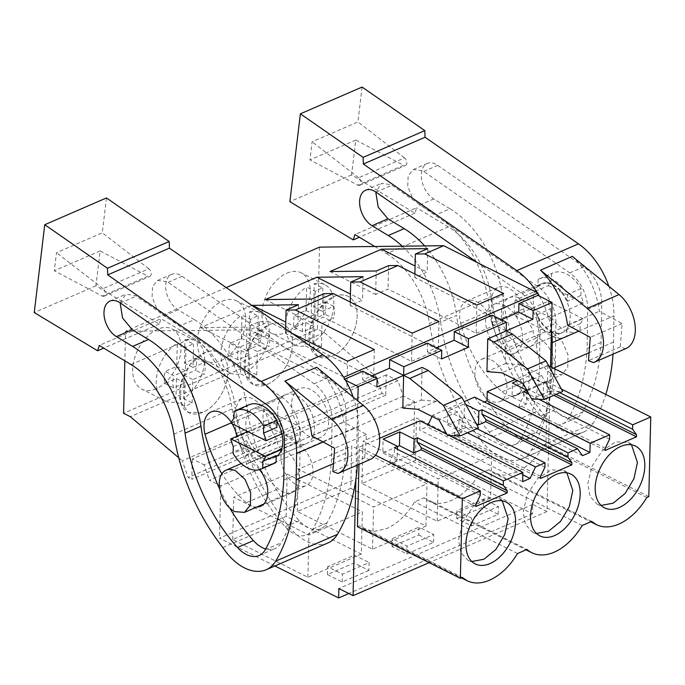 <?xml version="1.0" encoding="UTF-8"?>
<svg xmlns="http://www.w3.org/2000/svg" width="685" height="685" viewBox="0 0 685 685"><rect width="100%" height="100%" fill="white"/><g stroke="black" fill="none" stroke-linecap="round" stroke-linejoin="round"><path stroke-width="0.51" stroke-dasharray="3.42 2.57" d="M319.484 247.131L317.48 329.168L324.262 332.567L376.211 376.69L382.042 393.344L385.741 395.194L386.237 374.841L397.942 380.714L403.328 396.093L414.69 401.795L413.415 454.052L532.562 513.836L532.793 504.434L546.964 511.549L550.509 366.689M522.518 338.21A26.578 16.543 66.6 0 1 514.606 353.323A26.578 16.543 66.6 0 1 495.221 345.762A26.578 16.543 66.6 0 1 485.545 319.664A26.578 16.543 66.6 0 1 493.457 304.551A26.578 16.543 66.6 0 1 512.842 312.112A26.578 16.543 66.6 0 1 522.518 338.21M491.419 360.027A23.033 14.334 66.6 0 1 506.292 381.613A23.033 14.334 66.6 0 1 500.084 401.513A23.033 14.334 66.6 0 1 490.426 400.742A23.033 14.334 66.6 0 1 475.553 379.156A23.033 14.334 66.6 0 1 481.752 359.248A23.033 14.334 66.6 0 1 491.419 360.027M344.795 379.113L343.981 379.473L344.024 377.837M362.939 371.244L362.733 379.858L372.049 375.817M427.577 343.211L427.371 351.825L436.688 347.783M492.224 315.168L492.01 323.782L501.326 319.741M355.892 479.312L357.81 400.871M546.964 511.549L429.118 562.659M492.01 323.782L506.181 330.898L505.384 363.624L486.932 371.621M522.835 474.799L427.157 426.798L428.074 424.871M432.072 416.463L432.62 415.324L464.182 401.633M474.602 397.112L479.611 404.047L484.329 401.992M548.616 365.747L547.829 365.353L515.214 379.499M547.829 365.353L545.885 444.959L543.881 445.832C536.09 458.685 526.774 467.572 515.942 472.479L504.023 475.279L493.44 473.001L590.701 521.799M591.635 521.396L488.722 469.756L493.44 473.001M488.722 469.756L479.243 473.866A52.711 33.103 116.6 0 1 428.801 501.043L526.063 549.841M357.442 526.697L359.437 525.832L364.163 529.077L374.746 531.354L386.665 528.555C397.497 523.64 406.813 514.76 414.605 501.908L424.075 497.798A52.711 33.103 116.6 0 0 428.801 501.043M379.636 438.306L359.385 447.091L358.966 464.344M419.974 420.813L419.742 430.009L427.157 426.798M402.823 408.106L421.275 400.1L422.08 367.374M532.793 504.434L338.869 588.543M532.562 513.836L348.811 593.535M413.415 454.052L219.5 538.17L274.899 565.964M490.597 498.021L437.158 521.199L361.971 483.473L415.418 460.294L490.597 498.021L491.633 455.731L438.194 478.909L363.007 441.191L416.446 418.013L491.633 455.731M456.681 518.494L483.404 506.909L498.192 514.324L471.477 525.917L456.681 518.494L456.878 510.667L483.593 499.074L498.389 506.498L471.665 518.083L456.878 510.667M350.771 488.337L425.959 526.054L372.52 549.233L297.333 511.515L350.771 488.337L351.807 446.046L426.995 483.773L373.556 506.951L298.369 469.225L351.807 446.046M418.766 534.942L433.554 542.366L406.83 553.951L392.043 546.536L418.766 534.942L418.955 527.107L433.751 534.531L407.027 546.125L392.231 538.701L418.955 527.107M361.32 554.088L307.882 577.275L232.694 539.549L286.133 516.37L361.32 554.088L362.356 511.806L308.918 534.985L233.731 497.267L287.169 474.088L362.356 511.806M368.915 570.399L342.192 581.993L327.404 574.569L354.128 562.976L368.915 570.399L369.104 562.565L342.389 574.158L327.593 566.735L354.316 555.15L369.104 562.565M414.69 401.795L220.775 485.905L219.5 538.17M403.328 396.093L209.413 480.211L220.775 485.905M397.942 380.714L204.027 464.824L209.413 480.211M386.237 374.841L192.322 458.95L204.027 464.824M385.741 395.194L191.817 479.312L192.322 458.95M382.042 393.344L188.127 477.454L191.817 479.312M376.211 376.69L182.296 460.799L188.127 477.454M178.768 457.803L182.296 460.799M324.262 332.567L130.347 416.685M317.48 329.168L123.565 413.278M226.23 287.58L125.569 331.24L124.85 360.841M286.869 273.187A33.668 21.141 -63.4 0 1 301.246 272.844A33.668 21.141 -63.4 0 1 308.849 302.41A33.668 21.141 -63.4 0 1 285.422 332.696A33.668 21.141 -63.4 0 1 271.046 333.03A33.668 21.141 -63.4 0 1 263.442 303.472A33.668 21.141 -63.4 0 1 286.869 273.187M222.231 301.22A33.668 21.141 -63.4 0 1 236.608 300.886A33.668 21.141 -63.4 0 1 244.211 330.444A33.668 21.141 -63.4 0 1 220.775 360.73A33.668 21.141 -63.4 0 1 206.408 361.072A33.668 21.141 -63.4 0 1 198.804 331.506A33.668 21.141 -63.4 0 1 222.231 301.22M156.137 388.772A33.668 21.141 -63.4 0 1 141.769 389.106A33.668 21.141 -63.4 0 1 134.166 359.548A33.668 21.141 -63.4 0 1 157.593 329.254A33.668 21.141 -63.4 0 1 171.961 328.92A33.668 21.141 -63.4 0 1 179.573 358.486A33.668 21.141 -63.4 0 1 156.137 388.772M125.569 331.24L249.751 329.81L268.674 321.599L259.315 321.71L246.951 327.07L246.377 350.523L258.742 345.154L346.875 389.371L347.56 361.183M251.883 305.407L200.705 327.61L246.951 327.07M292.11 333.355L268.674 321.599M343.356 376.776L249.751 329.81M580.195 323.688L566.829 329.476A26.578 16.543 66.6 0 1 562.959 332.345A26.578 16.543 66.6 0 1 537.245 314.638L550.612 308.841A26.578 16.543 66.6 0 1 548.12 301.254L515.043 315.605A26.578 16.543 66.6 0 1 514.17 307.248A26.578 16.543 66.6 0 1 515.42 299.944L548.505 285.594A26.578 16.543 66.6 0 1 551.297 280.653L551.468 273.735L538.11 279.531A31.895 19.848 66.6 0 1 539.694 278.701A31.895 19.848 66.6 0 1 567.685 294.37L567.522 301.289L580.88 295.5A26.578 16.543 66.6 0 1 583.363 303.087L550.286 317.438A26.578 16.543 66.6 0 1 551.151 325.795L549.901 333.098L582.986 318.748A26.578 16.543 66.6 0 1 580.195 323.688L580.024 330.607L566.658 336.395A31.895 19.848 66.6 0 1 565.074 337.225A31.895 19.848 66.6 0 1 537.083 321.556L550.44 315.759A31.895 19.848 -113.4 0 0 578.44 331.429A31.895 19.848 -113.4 0 0 580.024 330.607M538.11 279.531L537.939 286.45A26.578 16.543 66.6 0 1 541.809 283.581A26.578 16.543 66.6 0 1 567.522 301.289M537.939 286.45L551.297 280.653M553.129 333.252L562.419 341.824L568.002 354.847L567.762 367.408L561.794 374.746L552.136 373.976A23.033 14.334 66.6 0 1 537.271 352.39A23.033 14.334 66.6 0 1 543.47 332.482A23.033 14.334 66.6 0 1 553.129 333.252M345.437 380.201L343.981 379.473M291.622 403.773A26.578 16.543 -113.4 0 0 301.306 429.88A26.578 16.543 -113.4 0 0 320.691 437.432A26.578 16.543 -113.4 0 0 328.603 422.328A26.578 16.543 -113.4 0 0 318.927 396.221A26.578 16.543 -113.4 0 0 299.542 388.669A26.578 16.543 -113.4 0 0 291.622 403.773M296.511 484.852A23.033 14.334 -113.4 0 0 306.169 485.631A23.033 14.334 -113.4 0 0 312.369 465.723A23.033 14.334 -113.4 0 0 297.504 444.137A23.033 14.334 -113.4 0 0 287.837 443.358A23.033 14.334 -113.4 0 0 281.638 463.265A23.033 14.334 -113.4 0 0 296.511 484.852M376.904 386.974L362.733 379.858M441.542 358.931L427.371 351.825M505.384 363.624L520.326 364.805L501.874 372.811M520.326 364.805L541.612 375.483L550.089 390.989L562.685 391.477M467.444 432.792L432.62 415.324M540.542 478.438L454.532 435.283L461.844 432.107L462.187 418.312L459.001 419.7L476.914 428.682M462.187 418.312L447.759 411.077L464.43 403.85L465.766 404.518M582.524 455.679L479.611 404.047M538.812 399.269L529.137 394.414M561.357 389.037L546.673 381.673L543.488 383.052L529.068 375.817L517.697 380.749M648.806 496.599L545.885 444.959M646.803 497.464L543.881 445.832M582.164 525.506L479.243 473.866M424.075 497.798L526.996 549.43M517.526 553.54L414.605 501.908M462.358 577.472L359.437 525.832M375.526 455.183L359.385 447.091M449.343 435.549L446.894 434.316M522.664 481.641L419.742 430.009M421.275 400.1L436.217 401.29L457.503 411.968L465.98 427.474L478.584 427.962M436.217 401.29L417.773 409.287M437.158 521.199L438.194 478.909M415.418 460.294L416.446 418.013M361.971 483.473L363.007 441.191M483.404 506.909L483.593 499.074M471.477 525.917L471.665 518.083M498.192 514.324L498.389 506.498M425.959 526.054L426.995 483.773M297.333 511.515L298.369 469.225M372.52 549.233L373.556 506.951M433.554 542.366L433.751 534.531M392.043 546.536L392.231 538.701M406.83 553.951L407.027 546.125M307.882 577.275L308.918 534.985M286.133 516.37L287.169 474.088M232.694 539.549L233.731 497.267M342.192 581.993L342.389 574.158M354.128 562.976L354.316 555.15M327.404 574.569L327.593 566.735M333.706 296.682A33.668 21.141 -63.4 0 1 348.083 296.348A33.668 21.141 -63.4 0 1 355.686 325.906A33.668 21.141 -63.4 0 1 332.259 356.191L317.891 356.525L309.688 345.308L310.279 326.968L319.441 308.43L333.706 296.682A33.668 21.141 -63.4 0 1 348.083 296.348A33.668 21.141 -63.4 0 1 355.686 325.906A33.668 21.141 -63.4 0 1 332.259 356.191A33.668 21.141 -63.4 0 1 317.883 356.534A33.668 21.141 -63.4 0 1 310.279 326.968A33.668 21.141 -63.4 0 1 333.706 296.682M269.068 324.716A33.668 21.141 -63.4 0 1 283.444 324.382A33.668 21.141 -63.4 0 1 291.048 353.948A33.668 21.141 -63.4 0 1 267.621 384.234L253.253 384.559L245.05 373.342L245.641 355.01L254.803 336.472L269.068 324.716A33.668 21.141 -63.4 0 1 283.444 324.382A33.668 21.141 -63.4 0 1 291.048 353.948A33.668 21.141 -63.4 0 1 267.621 384.234A33.668 21.141 -63.4 0 1 253.244 384.568A33.668 21.141 -63.4 0 1 245.641 355.01A33.668 21.141 -63.4 0 1 269.068 324.716M202.974 412.267L188.615 412.593L180.412 401.384L181.003 383.043L190.165 364.506L204.43 352.758A33.668 21.141 -63.4 0 1 218.806 352.424A33.668 21.141 -63.4 0 1 226.41 381.982A33.668 21.141 -63.4 0 1 202.974 412.267A33.668 21.141 -63.4 0 1 188.606 412.601A33.668 21.141 -63.4 0 1 181.003 383.043A33.668 21.141 -63.4 0 1 204.43 352.758A33.668 21.141 -63.4 0 1 218.806 352.424A33.668 21.141 -63.4 0 1 226.41 381.982A33.668 21.141 -63.4 0 1 202.974 412.267M412.199 333.141L411.514 361.329L323.38 317.121L311.016 322.481L311.589 299.037M323.954 293.677L323.38 317.121M265.352 299.568L311.016 322.481M438.982 321.53L438.289 349.718L411.514 361.329M438.289 349.718L350.163 305.501L362.528 300.141L350.446 294.07M363.101 276.689L362.528 300.141M350.249 302.059L350.163 305.501M476.837 305.108L476.152 333.295L388.027 289.079L375.654 294.447L376.228 271.003M388.592 265.634L388.027 289.079M329.99 271.534L375.654 294.447M503.621 293.488L502.936 321.676L476.152 333.295M502.936 321.676L414.802 277.468L427.175 272.099L415.084 266.037M427.74 248.655L427.175 272.099M414.887 274.026L414.802 277.468M259.315 321.71L258.742 345.154M200.705 327.61L246.377 350.523M374.344 349.564L373.65 377.752L346.875 389.371M373.65 377.752L285.525 333.535L297.889 328.175L285.808 322.113M298.463 304.731L297.889 328.175M285.636 328.86L285.525 333.535M515.42 299.944L550.286 317.438M515.043 315.605L549.901 333.098M548.12 301.254L582.986 318.748M550.612 308.841L550.44 315.759M537.245 314.638L537.083 321.556M566.829 329.476L566.658 336.395M548.505 285.594L583.363 303.087M580.88 295.5L581.051 288.582A31.895 19.848 -113.4 0 0 553.052 272.913A31.895 19.848 -113.4 0 0 551.468 273.735M581.051 288.582L567.685 294.37M281.929 433.828L299.105 426.378A26.578 16.543 66.6 0 1 299.97 434.744L298.72 442.039L281.544 449.497M276.209 455.534A26.578 16.543 66.6 0 1 272.339 458.402A26.578 16.543 66.6 0 1 246.626 440.695L246.454 447.613L233.097 453.41M233.268 446.492L246.626 440.695M247.73 431.55L263.862 424.554A26.578 16.543 66.6 0 1 262.997 416.189A26.578 16.543 66.6 0 1 264.247 408.894L299.105 426.378M231.162 423.244L264.247 408.894M233.953 418.304L247.319 412.507A26.578 16.543 66.6 0 1 251.19 409.639A26.578 16.543 66.6 0 1 276.894 427.346M541.612 375.483L523.16 383.489M550.089 390.989L531.637 398.995M544.9 467.247L458.89 424.092L459.001 419.7M454.532 435.283L454.583 433.16L458.89 424.092M461.844 432.107L447.425 424.871L447.759 411.077M476.289 423.767L464.096 417.644L447.425 424.871M464.096 417.644L464.43 403.85M609.547 439.205L523.537 396.058L523.64 391.657M605.18 450.396L519.17 407.25L526.482 404.073L526.748 393.224M519.17 407.25L519.221 405.118L523.537 396.058M526.482 404.073L512.063 396.838L512.397 383.043M546.673 381.673L546.562 386.066L550.517 391.546L550.466 393.669L543.154 396.846L528.734 389.611L526.936 390.39M526.816 390.441L512.063 396.838M528.734 389.611L529.068 375.817M543.154 396.846L543.488 383.052M559.825 392.719L546.562 386.066M480.262 495.281L394.252 452.134L394.363 447.733M475.904 506.472L389.893 463.317L397.206 460.149L397.471 449.291M389.893 463.317L389.945 461.193L394.252 452.134M397.206 460.149L382.787 452.913L383.12 439.119M397.54 446.509L382.787 452.913M457.503 411.968L439.051 419.965M465.98 427.474L447.528 435.472M263.862 424.554L298.72 442.039M274.454 463.283A31.895 19.848 66.6 0 1 246.454 447.613M234.124 411.385L247.482 405.589L247.319 412.507M247.482 405.589A31.895 19.848 66.6 0 1 249.075 404.758M475.955 504.348L389.945 461.193M556.1 394.337L550.517 391.546M553.797 395.339L550.466 393.669M605.232 448.273L519.221 405.118M540.593 476.306L454.583 433.16M631.51 444.796L628.111 442.382L615.601 441.876L602.201 450.756L591.908 466.357L587.807 484.021L590.093 496.531L597.132 504.134L601.096 505.427M502.233 500.863L498.826 498.457L486.324 497.944L472.924 506.823L462.632 522.432L458.53 540.097L460.817 552.607L467.846 560.21L471.819 561.495M566.872 472.83L563.472 470.424L550.963 469.91L537.562 478.789L527.27 494.39L523.169 512.055L525.455 524.564L532.493 532.168L536.458 533.461M608.828 286.219A62.018 38.6 66.6 0 1 613.94 315.871L613.537 342.098A203.77 126.819 66.6 0 1 613.024 354.145M537.28 292.666A62.018 38.6 66.6 0 1 537.939 293.728M539.352 296.083A62.018 38.6 66.6 0 1 551.391 330.281M572.335 256.37A62.018 38.6 66.6 0 1 599.341 311.29L622.083 323.534L620.293 346.867L625.337 348.793A31.895 19.848 66.6 0 0 625.825 348.596M567.531 325.084L599.341 311.29M551.845 367.365L551.827 368.873A203.77 126.819 66.6 0 1 531.329 450.259A47.839 29.772 66.6 0 1 521.893 458.83A47.839 29.772 66.6 0 1 520.155 459.481A52.206 32.486 66.6 0 1 478.49 436.722A159.477 99.248 66.6 0 1 429.504 323.337L491.213 296.571A159.477 99.248 66.6 0 0 540.2 409.955A52.206 32.486 66.6 0 0 581.873 432.714A47.839 29.772 66.6 0 0 583.603 432.064A47.839 29.772 66.6 0 0 593.039 423.493A203.77 126.819 66.6 0 0 605.797 394.432M362.091 87.055L357.921 121.939L312.112 141.804L309.954 159.896L357.784 185.173L403.593 165.299L355.763 140.031L351.593 174.915L414.956 213.146L416.643 207.786L354.933 234.553M374.729 246.497L386.64 253.681L448.35 226.915A70.88 44.114 66.6 0 1 491.213 296.571M448.35 226.915L416.643 207.786M357.784 185.173A4.427 2.757 66.6 0 0 359.711 185.352A4.427 2.757 66.6 0 0 360.978 181.953A4.427 2.757 66.6 0 0 358.666 177.775L404.475 157.901A4.427 2.757 66.6 0 1 406.779 162.088A4.427 2.757 66.6 0 1 405.511 165.479A4.427 2.757 66.6 0 1 403.593 165.299M404.475 157.901L357.921 121.939M449.968 208.762A86.224 53.661 66.6 0 1 502.396 295.492A142.343 88.588 66.6 0 0 554.85 409.844A30.209 18.795 66.6 0 0 576.41 417.893A30.209 18.795 66.6 0 0 582.618 412.045A203.77 126.819 66.6 0 0 601.113 342.389L601.713 303.309A31.407 19.548 66.6 0 0 583.757 266.833L437.732 165.368A20.036 12.467 66.6 0 0 436.773 164.743A20.036 12.467 66.6 0 0 427.269 163.467A20.036 12.467 66.6 0 0 421.729 180.035A20.036 12.467 66.6 0 0 433.716 198.958L449.968 208.762L435.977 214.833A86.224 53.661 66.6 0 1 488.405 301.563L502.396 295.492M386.64 253.681A70.88 44.114 66.6 0 1 429.504 323.337M477.651 262.749L522.047 293.6A31.407 19.548 66.6 0 1 539.994 330.076L539.403 369.155A203.77 126.819 66.6 0 1 520.908 438.811A30.209 18.795 66.6 0 1 514.692 444.659A30.209 18.795 66.6 0 1 493.14 436.619A142.343 88.588 66.6 0 1 440.686 322.258L456.595 315.365A142.343 88.588 66.6 0 0 509.041 429.718A30.209 18.795 66.6 0 0 530.601 437.758A30.209 18.795 66.6 0 0 536.809 431.918A203.77 126.819 66.6 0 0 555.304 362.254L555.903 323.174A31.407 19.548 66.6 0 0 537.948 286.698L390.964 184.616L381.468 183.34L375.757 191.954M402.241 246.18A86.224 53.661 66.6 0 1 440.686 322.258M622.083 323.534L590.264 337.328M351.593 174.915L289.883 201.681M355.763 140.031L309.954 159.896M478.49 436.722L540.2 409.955M414.956 213.146L359.394 237.241M358.666 177.775L312.112 141.804M435.977 214.833L419.725 205.029L412.105 197.22L407.738 186.106L408.183 175.634L413.278 169.546L422.773 170.813L569.757 272.904A31.407 19.548 66.6 0 1 587.713 309.38L587.113 348.459A203.77 126.819 66.6 0 1 568.619 418.115A30.209 18.795 66.6 0 1 562.411 423.964A30.209 18.795 66.6 0 1 540.85 415.915A142.343 88.588 66.6 0 1 488.405 301.563M587.113 348.459L601.113 342.389M539.403 369.155L555.304 362.254M424.666 245.924A86.224 53.661 66.6 0 1 456.595 315.365M593.527 362.596L625.337 348.793M620.293 346.867L588.483 360.661M539.934 381.579A23.924 14.89 66.6 0 1 533.898 378A90.925 56.59 66.6 0 1 492.481 309.543A23.924 14.89 66.6 0 1 498.543 287.246A23.924 14.89 66.6 0 1 523.631 308.832A43.078 26.809 66.6 0 0 533.495 330.401A4.427 2.757 66.6 0 0 533.898 334.982A4.427 2.757 66.6 0 0 537.22 337.688A23.924 14.89 66.6 0 1 554.242 359.625A23.924 14.89 66.6 0 1 548.094 381.579A23.924 14.89 66.6 0 1 539.934 381.579M533.255 298.968A26.578 16.543 66.6 0 1 541.167 283.855A26.578 16.543 66.6 0 1 560.561 291.416A26.578 16.543 66.6 0 1 570.237 317.515A26.578 16.543 66.6 0 1 562.325 332.627A26.578 16.543 66.6 0 1 542.931 325.067A26.578 16.543 66.6 0 1 533.255 298.968M501.446 312.762A26.578 16.543 66.6 0 1 509.357 297.658A26.578 16.543 66.6 0 1 528.751 305.21A26.578 16.543 66.6 0 1 538.427 331.317A26.578 16.543 66.6 0 1 530.515 346.422A26.578 16.543 66.6 0 1 511.121 338.869A26.578 16.543 66.6 0 1 501.446 312.762M491.821 322.626A23.924 14.89 66.6 0 0 466.733 301.04A23.924 14.89 66.6 0 0 460.671 323.346A90.925 56.59 66.6 0 0 502.088 391.794A23.924 14.89 66.6 0 0 508.124 395.373A23.924 14.89 66.6 0 0 516.284 395.373A23.924 14.89 66.6 0 0 522.432 373.428A23.924 14.89 66.6 0 0 505.41 351.482A4.427 2.757 66.6 0 1 502.088 348.776A4.427 2.757 66.6 0 1 501.685 344.204A43.078 26.809 66.6 0 1 491.821 322.626L523.631 308.832M505.41 351.482L537.22 337.688M501.685 344.204L533.495 330.401M353.195 397.094A62.018 38.6 66.6 0 1 358.306 426.746L357.904 452.982A203.77 126.819 66.6 0 1 357.399 465.029M316.71 367.246A62.018 38.6 66.6 0 1 343.707 422.166L366.449 434.41L364.668 457.743L369.703 459.678A31.895 19.848 66.6 0 0 370.191 459.481M311.898 435.968L343.707 422.166M106.458 197.939L102.296 232.814L56.487 252.688L54.32 270.781L102.151 296.048L147.96 276.183L100.13 250.907L95.96 285.791L159.322 324.022L161.018 318.671L99.308 345.437M327.969 542.948A47.839 29.772 66.6 0 1 326.24 543.599A52.206 32.486 66.6 0 1 284.575 520.831A159.477 99.248 66.6 0 1 235.58 407.455A70.88 44.114 66.6 0 0 192.725 337.791L161.018 318.671M102.151 296.048A4.427 2.757 66.6 0 0 104.077 296.228A4.427 2.757 66.6 0 0 105.344 292.837A4.427 2.757 66.6 0 0 103.041 288.65L148.842 268.777A4.427 2.757 66.6 0 1 151.154 272.964A4.427 2.757 66.6 0 1 149.887 276.363A4.427 2.757 66.6 0 1 147.96 276.183M148.842 268.777L102.296 232.814M194.343 319.638A86.224 53.661 66.6 0 1 246.771 406.376A142.343 88.588 66.6 0 0 299.225 520.728A30.209 18.795 66.6 0 0 320.777 528.769A30.209 18.795 66.6 0 0 326.985 522.929A203.77 126.819 66.6 0 0 345.48 453.264L346.079 414.185A31.407 19.548 66.6 0 0 328.124 377.709L182.107 276.252A20.036 12.467 66.6 0 0 181.14 275.627A20.036 12.467 66.6 0 0 171.644 274.351A20.036 12.467 66.6 0 0 166.104 290.911A20.036 12.467 66.6 0 0 178.091 309.834L194.343 319.638L180.343 325.709A86.224 53.661 66.6 0 1 232.772 412.447L246.771 406.376M366.449 434.41L334.64 448.213M95.96 285.791L34.25 312.557M100.13 250.907L54.32 270.781M222.856 547.598L284.575 520.831M159.322 324.022L103.76 348.126M103.041 288.65L56.487 252.688M180.343 325.709L164.092 315.905L156.471 308.096L152.104 296.982L152.549 286.518L157.644 280.422L167.14 281.698L314.132 383.78A31.407 19.548 66.6 0 1 332.088 420.256L331.489 459.335A203.77 126.819 66.6 0 1 312.994 529A30.209 18.795 66.6 0 1 306.777 534.839A30.209 18.795 66.6 0 1 285.225 526.799A142.343 88.588 66.6 0 1 232.772 412.447M331.489 459.335L345.48 453.264M120.123 302.83L125.835 294.225L135.33 295.492L282.323 397.574A31.407 19.548 66.6 0 1 300.27 434.05L299.67 473.129A203.77 126.819 66.6 0 1 281.184 542.794A30.209 18.795 66.6 0 1 274.968 548.634A30.209 18.795 66.6 0 1 265.677 548.968M283.77 480.031L299.67 473.129M229.715 508.005A142.343 88.588 66.6 0 1 219.731 489.047M337.893 473.472L369.703 459.678M364.668 457.743L332.859 471.545M284.309 492.455A23.924 14.89 66.6 0 1 278.264 488.876A90.925 56.59 66.6 0 1 236.856 420.427A23.924 14.89 66.6 0 1 242.91 398.122A23.924 14.89 66.6 0 1 268.006 419.708A43.078 26.809 66.6 0 0 277.862 441.286A4.427 2.757 66.6 0 0 278.273 445.858A4.427 2.757 66.6 0 0 281.586 448.564A23.924 14.89 66.6 0 1 298.609 470.509A23.924 14.89 66.6 0 1 292.469 492.455A23.924 14.89 66.6 0 1 284.309 492.455M277.63 409.844A26.578 16.543 66.6 0 1 285.542 394.74A26.578 16.543 66.6 0 1 304.928 402.292A26.578 16.543 66.6 0 1 314.603 428.399A26.578 16.543 66.6 0 1 306.692 443.503A26.578 16.543 66.6 0 1 287.306 435.951A26.578 16.543 66.6 0 1 277.63 409.844M246.454 430.916A26.578 16.543 66.6 0 1 245.821 423.638A26.578 16.543 66.6 0 1 253.733 408.534A26.578 16.543 66.6 0 1 277.04 421.558M276.183 456.621A26.578 16.543 66.6 0 1 274.882 457.297A26.578 16.543 66.6 0 1 246.686 432.004M259.478 469.645A23.924 14.89 66.6 0 0 249.777 462.358A4.427 2.757 66.6 0 1 246.463 459.661A4.427 2.757 66.6 0 1 246.052 455.08A43.078 26.809 66.6 0 1 236.959 436.225M256.807 507.037A23.924 14.89 66.6 0 1 252.491 506.258A23.924 14.89 66.6 0 1 246.454 502.679A90.925 56.59 66.6 0 1 221.906 473.737M231.41 422.568A23.924 14.89 66.6 0 1 232.129 423.724M249.777 462.358L281.586 448.564M246.052 455.08L277.862 441.286M314.227 283.71A33.668 21.141 -63.4 0 1 324.784 284.66A33.668 21.141 -63.4 0 1 332.978 311.726A33.668 21.141 -63.4 0 1 312.788 342.474L313.353 319.184L324.878 314.184A22.451 14.094 -63.4 0 0 325.178 302.008L313.653 307.008L314.227 283.71L322.849 288.042A33.668 21.141 -63.4 0 0 319.039 289.327A33.668 21.141 -63.4 0 0 315.22 291.356L306.589 287.024L306.015 310.322L294.49 315.314A22.451 14.094 -63.4 0 0 294.199 327.49L305.724 322.498L305.15 345.788A33.668 21.141 -63.4 0 1 294.593 344.846A33.668 21.141 -63.4 0 1 286.399 317.78A33.668 21.141 -63.4 0 1 306.589 287.024M312.788 342.474L321.411 346.807L317.592 348.836A33.668 21.141 -63.4 0 1 313.781 350.121L305.15 345.788M313.653 307.008L322.284 311.332L322.849 288.042M322.284 311.332L333.809 306.341A22.451 14.094 -63.4 0 1 333.509 318.516L324.878 314.184M321.411 346.807L321.984 323.508L333.509 318.516M294.199 327.49L302.821 331.823L314.346 326.822L313.781 350.121M302.821 331.823A22.451 14.094 -63.4 0 1 303.121 319.647L294.49 315.314M315.22 291.356L314.646 314.646L303.121 319.647M313.353 319.184L321.984 323.508M305.724 322.498L314.346 326.822M306.015 310.322L314.646 314.646M333.809 306.341L325.178 302.008M249.58 311.752A33.668 21.141 -63.4 0 1 260.146 312.694A33.668 21.141 -63.4 0 1 268.34 339.76A33.668 21.141 -63.4 0 1 248.15 370.517L248.715 347.218L260.24 342.217A22.451 14.094 -63.4 0 0 260.54 330.042L249.015 335.042L249.58 311.752L258.211 316.076A33.668 21.141 -63.4 0 0 254.4 317.36A33.668 21.141 -63.4 0 0 250.582 319.39L241.951 315.057L241.377 338.356L229.852 343.356A22.451 14.094 -63.4 0 0 229.561 355.532L241.086 350.532L240.512 373.83A33.668 21.141 -63.4 0 1 229.954 372.88A33.668 21.141 -63.4 0 1 221.76 345.814A33.668 21.141 -63.4 0 1 241.951 315.057M248.15 370.517L256.772 374.841L252.953 376.87A33.668 21.141 -63.4 0 1 249.143 378.154L240.512 373.83M249.015 335.042L257.646 339.375L258.211 316.076M257.646 339.375L269.171 334.374A22.451 14.094 -63.4 0 1 268.871 346.55L260.24 342.217M256.772 374.841L257.346 351.551L268.871 346.55M229.561 355.532L238.183 359.856L249.708 354.864L249.143 378.154M238.183 359.856A22.451 14.094 -63.4 0 1 238.483 347.68L229.852 343.356M250.582 319.39L250.008 342.688L238.483 347.68M248.715 347.218L257.346 351.551M241.086 350.532L249.708 354.864M241.377 338.356L250.008 342.688M269.171 334.374L260.54 330.042M184.941 339.786A33.668 21.141 -63.4 0 1 195.508 340.736A33.668 21.141 -63.4 0 1 203.702 367.802A33.668 21.141 -63.4 0 1 183.511 398.55L184.077 375.26L195.602 370.26A22.451 14.094 -63.4 0 0 195.901 358.084L184.376 363.084L184.941 339.786L193.572 344.118A33.668 21.141 -63.4 0 0 189.762 345.394A33.668 21.141 -63.4 0 0 185.935 347.423L177.312 343.099L176.739 366.389L165.213 371.39A22.451 14.094 -63.4 0 0 164.922 383.566L176.447 378.565L175.874 401.864A33.668 21.141 -63.4 0 1 165.316 400.913A33.668 21.141 -63.4 0 1 157.113 373.856A33.668 21.141 -63.4 0 1 177.312 343.099M183.511 398.55L192.134 402.883L188.306 404.912A33.668 21.141 -63.4 0 1 184.505 406.196L175.874 401.864M184.376 363.084L193.007 367.408L193.572 344.118M193.007 367.408L204.532 362.408A22.451 14.094 -63.4 0 1 204.233 374.584L195.602 370.26M192.134 402.883L192.708 379.584L204.233 374.584M164.922 383.566L173.545 387.898L185.07 382.898L184.505 406.196M173.545 387.898A22.451 14.094 -63.4 0 1 173.844 375.722L165.213 371.39M185.935 347.423L185.37 370.722L173.844 375.722M184.077 375.26L192.708 379.584M176.447 378.565L185.07 382.898M176.739 366.389L185.37 370.722M204.532 362.408L195.901 358.084M578.756 331.129L613.94 315.871M613.537 342.098L589.091 352.707M553.446 368.17L551.827 368.873M531.329 450.259L593.039 423.493M520.155 459.481L581.873 432.714M540.85 415.915L554.85 409.844M568.619 418.115L582.618 412.045M587.713 309.38L601.713 303.309M569.757 272.904L583.757 266.833M423.732 171.438L437.732 165.368M419.725 205.029L433.716 198.958M376.022 192.134L391.923 185.241M522.047 293.6L537.948 286.698M539.994 330.076L555.903 323.174M520.908 438.811L536.809 431.918M493.14 436.619L509.041 429.718M502.088 391.794L533.898 378M460.671 323.346L492.481 309.543M323.123 442.013L358.306 426.746M357.904 452.982L333.467 463.582M264.53 570.365L326.24 543.599M173.87 434.221L235.58 407.455M131.006 364.557L192.725 337.791M285.225 526.799L299.225 520.728M312.994 529L326.985 522.929M332.088 420.256L346.079 414.185M314.132 383.78L328.124 377.709M168.108 282.323L182.107 276.252M164.092 315.905L178.091 309.834M120.389 303.018L136.298 296.117M266.414 404.475L282.323 397.574M284.369 440.952L300.27 434.05M265.275 549.695L281.184 542.794M246.454 502.679L278.264 488.876M236.197 433.511L268.006 419.708M231.316 422.825L236.856 420.427M514.606 353.323L562.959 332.345M493.457 304.551L541.809 283.581M500.084 401.513L561.803 374.746M481.752 359.248L543.47 332.482M364.163 529.077L461.425 577.875M324.784 284.66L301.246 272.844M294.593 344.846L271.046 333.03M260.146 312.694L236.608 300.886M229.954 372.88L206.408 361.072M165.316 400.913L141.769 389.106M195.508 340.736L171.961 328.92M272.339 458.402L320.691 437.432M251.19 409.639L299.542 388.669M263.862 503.98L306.169 485.631M241.291 463.548L287.837 443.358M565.074 337.225L578.44 331.429M539.694 278.701L553.052 272.913M597.123 504.143L604.521 507.85M628.111 442.373L635.509 446.089M467.846 560.219L475.244 563.926M498.834 498.449L506.232 502.156M563.472 470.415L570.87 474.123M532.485 532.176L539.883 535.893M521.893 458.83L583.603 432.064M359.711 185.352L405.511 165.479M562.411 423.964L576.41 417.893M413.278 169.537L427.269 163.467M365.559 190.233L381.468 183.34M514.692 444.659L530.601 437.758M516.284 395.373L548.094 381.579M466.733 301.04L498.543 287.246M509.357 297.658L541.167 283.855M530.515 346.422L562.325 332.627M104.077 296.228L149.887 276.363M306.777 534.839L320.777 528.769M157.644 280.422L171.644 274.351M109.925 301.117L125.835 294.216M259.067 555.535L274.968 548.634M260.651 506.249L292.469 492.455M211.1 411.916L242.91 398.122M253.733 408.534L285.542 394.74M274.882 457.297L306.692 443.503"/><path stroke-width="1.03" d="M550.509 366.689L552.076 302.47L537.896 295.355L537.956 293.009L443.666 245.701L424.734 253.912L415.375 254.024L414.887 274.026M226.23 287.58L319.484 247.131L443.666 245.701M344.024 377.837L343.356 376.776M552.076 302.47L533.118 310.69L532.904 319.304L506.181 330.898L506.395 322.284L468.48 338.733L468.266 347.346L441.542 358.931L441.756 350.318L403.833 366.766L403.628 375.38L376.904 386.974L377.118 378.36L362.939 371.244L344.795 379.113M372.049 375.817L389.448 368.265L389.662 359.659L427.577 343.211L441.756 350.318M436.688 347.783L454.095 340.231L454.301 331.617L492.224 315.168L506.395 322.284M501.326 319.741L518.733 312.197L518.939 303.583L537.896 295.355M537.956 293.009L344.041 377.118M533.118 310.69L518.939 303.583M377.118 378.36L358.161 386.58L345.437 380.201M429.118 562.659L353.049 595.659L355.892 479.312M357.81 400.871L358.161 386.58M512.346 333.989L545.988 360.926L562.685 391.477L544.241 399.483L531.637 398.995L523.16 383.489L501.874 372.811L486.932 371.621L487.737 338.895L506.181 330.898L512.346 333.989L493.894 341.995L487.737 338.895M428.074 424.871L432.072 416.463M464.182 401.633L474.602 397.112L577.515 448.752L582.524 455.679L589.939 452.468L487.018 400.828L484.329 401.992M515.214 379.499L487.24 391.632L487.018 400.828M358.966 464.344L357.442 526.697L460.354 578.337L462.358 577.472L467.084 580.709C473.695 583.903 481.195 583.731 489.587 580.186C500.418 575.246 509.734 566.367 517.526 553.54L526.996 549.43A52.711 33.103 116.6 0 0 531.723 552.675A52.711 33.103 116.6 0 0 582.164 525.506L591.635 521.396L596.361 524.641C602.971 527.827 610.472 527.655 618.863 524.111C629.695 519.179 639.011 510.291 646.803 497.464L648.806 496.599L650.75 416.985L548.616 365.747M446.894 434.316L419.974 420.813L379.636 438.306M460.132 435.96L443.426 405.409L409.793 378.471L428.236 370.474L461.878 397.403L478.584 427.962L460.132 435.96L447.528 435.472L439.051 419.965L417.773 409.287L402.823 408.106L403.628 375.38L389.448 368.265M428.236 370.474L422.08 367.374L403.628 375.38L409.793 378.471M348.811 593.535L338.647 597.945L338.869 588.543L353.049 595.659M274.899 565.964L338.647 597.945M124.85 360.841L123.565 413.278L130.347 416.685L178.768 457.803M424.734 253.912L503.621 293.488L476.837 305.108L397.959 265.532L360.096 281.946L438.982 321.53L412.199 333.141L333.321 293.565L295.458 309.988L286.099 310.091L285.636 328.86M333.321 293.565L323.954 293.677L311.589 299.037L265.352 299.568L316.864 277.228L363.101 276.689L350.737 282.057L350.249 302.059M360.096 281.946L350.737 282.057M397.959 265.532L388.592 265.634L376.228 271.003L329.99 271.534L381.502 249.186L427.74 248.655L415.375 254.024M251.883 305.407L298.463 304.731L286.099 310.091M292.11 333.355L347.56 361.183L374.344 349.564L295.458 309.988M403.833 366.766L389.662 359.659M468.266 347.346L454.095 340.231M468.48 338.733L454.301 331.617M532.904 319.304L518.733 312.197M544.241 399.483L527.536 368.932L493.894 341.995M467.444 432.792L535.533 466.956L530.079 478.43L522.835 474.799M482.034 409.707L481.923 414.1L485.879 419.58L485.828 421.703L478.515 424.88L478.849 411.086L482.034 409.707L568.045 452.862L577.515 448.752M535.533 466.956L545.012 462.846L476.914 428.682M478.849 411.086L465.766 404.518M487.24 391.632L590.162 443.263L589.939 452.468M590.162 443.263L609.65 434.812L538.812 399.269M529.137 394.414L523.64 391.657L526.825 390.279L512.397 383.043L517.697 380.749M650.75 416.985L632.683 424.82L561.357 389.037M449.343 435.549L522.895 472.444L503.406 480.896L503.295 485.297L507.251 490.768L507.2 492.892L475.904 506.472L475.955 504.348L480.262 495.281L480.373 490.888L462.306 498.723L460.354 578.337M462.306 498.723L375.526 455.183M480.373 490.888L394.363 447.733L397.54 446.355L383.12 439.119L399.792 431.892L414.211 439.128L417.396 437.741L417.285 442.142L421.241 447.613L421.189 449.745L413.877 452.913L399.458 445.678L397.54 446.509M503.406 480.896L417.396 437.741M522.895 472.444L522.664 481.641L530.079 478.43M316.864 277.228L350.446 294.07M381.502 249.186L415.084 266.037M252.226 305.262L285.808 322.113M265.643 456.39A26.578 16.543 66.6 0 1 262.852 461.33L262.68 468.249A31.895 19.848 -113.4 0 1 261.096 469.079A31.895 19.848 -113.4 0 1 233.097 453.41L233.268 446.492A26.578 16.543 66.6 0 1 230.776 438.905L265.643 456.39L281.544 449.497M262.852 461.33L276.209 455.534L276.038 462.452L262.68 468.249M230.776 438.905L247.73 431.55M266.02 440.729L231.162 423.244A26.578 16.543 66.6 0 1 233.953 418.304L234.124 411.385A31.895 19.848 -113.4 0 1 235.708 410.555L249.075 404.758A31.895 19.848 66.6 0 1 277.065 420.427L276.894 427.346L263.537 433.143A26.578 16.543 66.6 0 1 266.02 440.729L281.929 433.828M235.786 470.903L245.076 479.466L250.659 492.489L250.419 505.05L244.451 512.389L234.792 511.618A23.033 14.334 66.6 0 1 219.928 490.032A23.033 14.334 66.6 0 1 226.127 470.133A23.033 14.334 66.6 0 1 235.786 470.903M545.988 360.926L527.536 368.932M632.683 424.82L632.572 429.221L636.528 434.692L636.476 436.825L605.18 450.396L605.232 448.273L609.547 439.205L609.65 434.812M568.045 452.862L567.933 457.255L571.889 462.735L571.838 464.858L540.542 478.438L540.593 476.306L544.9 467.247L545.012 462.846M595.205 487.729A34.55 21.697 116.6 0 0 604.521 507.85A34.55 21.697 116.6 0 0 630.44 499.476A34.55 21.697 116.6 0 0 644.825 466.202A34.55 21.697 116.6 0 0 635.509 446.089A34.55 21.697 116.6 0 0 609.59 454.463A34.55 21.697 116.6 0 0 595.205 487.729M465.92 543.804A34.55 21.697 116.6 0 0 475.244 563.926A34.55 21.697 116.6 0 0 501.155 555.552A34.55 21.697 116.6 0 0 515.548 522.278A34.55 21.697 116.6 0 0 506.232 502.156A34.55 21.697 116.6 0 0 480.313 510.53A34.55 21.697 116.6 0 0 465.92 543.804M580.186 494.245A34.55 21.697 116.6 0 0 570.87 474.123A34.55 21.697 116.6 0 0 544.952 482.497A34.55 21.697 116.6 0 0 530.558 515.771A34.55 21.697 116.6 0 0 539.883 535.893A34.55 21.697 116.6 0 0 565.801 527.51A34.55 21.697 116.6 0 0 580.186 494.245M478.515 424.88L476.289 423.767M567.933 457.255L481.923 414.1M526.748 393.224L526.825 390.279M632.572 429.221L559.825 392.719M397.471 449.291L397.54 446.355M399.458 445.678L399.792 431.892M413.877 452.913L414.211 439.128M503.295 485.297L417.285 442.142M461.878 397.403L443.426 405.409M276.038 462.452A31.895 19.848 66.6 0 1 274.454 463.283L261.096 469.079M263.537 433.143L263.708 426.224A31.895 19.848 -113.4 0 0 235.708 410.555M277.065 420.427L263.708 426.224M507.251 490.768L421.241 447.613M507.2 492.892L421.189 449.745M636.528 434.692L556.1 394.337M636.476 436.825L553.797 395.339M571.889 462.735L485.879 419.58M571.838 464.858L485.828 421.703M601.096 505.427L613.195 503.184L625.14 493.44L633.959 478.644L637.427 462.495L631.51 444.796M471.819 561.495L483.918 559.26L495.863 549.507L504.682 534.711L508.15 518.571L502.233 500.863M536.458 533.461L548.557 531.217L560.501 521.473L569.321 506.677L572.788 490.537L566.872 472.83M425.077 137.248L363.358 164.015L363.101 157.387L300.381 113.821L362.091 87.055L424.811 130.621L425.077 137.248L578.491 243.843A62.018 38.6 66.6 0 1 608.828 286.219M363.358 164.015L516.773 270.609A62.018 38.6 66.6 0 1 537.28 292.666M537.939 293.728A62.018 38.6 66.6 0 1 539.352 296.083M551.391 330.281A62.018 38.6 66.6 0 1 552.23 342.637L551.845 367.365M540.525 270.173L572.335 256.37L619.06 294.593A31.895 19.848 66.6 0 1 635.012 324.639A31.895 19.848 66.6 0 1 625.825 348.596L594.015 362.399A31.895 19.848 66.6 0 1 593.527 362.596L588.483 360.661L590.264 337.328L567.531 325.084A62.018 38.6 66.6 0 0 540.525 270.173L587.25 308.387A31.895 19.848 66.6 0 1 603.202 338.441A31.895 19.848 66.6 0 1 594.015 362.399M613.024 354.145A203.77 126.819 66.6 0 1 605.797 394.432M300.381 113.821L289.883 201.681L353.237 239.913L354.933 234.553L374.729 246.497M402.241 246.18A86.224 53.661 66.6 0 0 388.258 235.529L372.006 225.725A20.036 12.467 66.6 0 1 360.019 206.802A20.036 12.467 66.6 0 1 365.559 190.233A20.036 12.467 66.6 0 1 375.055 191.509A20.036 12.467 66.6 0 1 376.022 192.134L477.651 262.749M424.811 130.621L363.101 157.387M359.394 237.241L353.237 239.913M388.258 235.529L404.167 228.627L387.916 218.823L378.206 207.144L375.757 191.954M404.167 228.627A86.224 53.661 66.6 0 1 424.666 245.924M169.443 248.124L107.733 274.899L107.468 268.272L44.748 224.706L106.458 197.939L169.186 241.505L169.443 248.124L322.858 354.727A62.018 38.6 66.6 0 1 353.195 397.094M107.733 274.899L261.148 381.494A62.018 38.6 66.6 0 1 296.596 453.513L296.194 479.748A203.77 126.819 66.6 0 1 275.695 561.143A47.839 29.772 66.6 0 1 266.259 569.714A47.839 29.772 66.6 0 1 264.53 570.365A52.206 32.486 66.6 0 1 222.856 547.598A159.477 99.248 66.6 0 1 173.87 434.221A70.88 44.114 66.6 0 0 131.006 364.557L99.308 345.437L97.612 350.788L34.25 312.557L44.748 224.706M284.892 381.048L316.71 367.246L363.427 405.469A31.895 19.848 66.6 0 1 379.379 435.523A31.895 19.848 66.6 0 1 370.191 459.481L338.381 473.275A31.895 19.848 66.6 0 1 337.893 473.472L332.859 471.545L334.64 448.213L311.898 435.968A62.018 38.6 66.6 0 0 284.892 381.048L331.617 419.263A31.895 19.848 66.6 0 1 347.569 449.317A31.895 19.848 66.6 0 1 338.381 473.275M357.399 465.029A203.77 126.819 66.6 0 1 337.414 534.377A47.839 29.772 66.6 0 1 327.969 542.948L266.259 569.714M185.061 433.143A86.224 53.661 66.6 0 0 132.625 346.404L116.381 336.6A20.036 12.467 66.6 0 1 104.394 317.686A20.036 12.467 66.6 0 1 109.925 301.117A20.036 12.467 66.6 0 1 119.43 302.393A20.036 12.467 66.6 0 1 120.389 303.018L266.414 404.475A31.407 19.548 66.6 0 1 284.369 440.952L283.77 480.031A203.77 126.819 66.6 0 1 265.275 549.695A30.209 18.795 66.6 0 1 259.067 555.535A30.209 18.795 66.6 0 1 237.507 547.495A142.343 88.588 66.6 0 1 185.061 433.143L200.962 426.241A142.343 88.588 66.6 0 0 219.731 489.047M169.186 241.505L107.468 268.272M103.76 348.126L97.612 350.788M132.625 346.404L148.534 339.503L132.282 329.708L122.572 318.02L120.123 302.83M265.677 548.968A30.209 18.795 66.6 0 1 253.416 540.593A142.343 88.588 66.6 0 1 229.715 508.005M148.534 339.503A86.224 53.661 66.6 0 1 200.962 426.241M277.04 421.558A26.578 16.543 66.6 0 1 282.794 442.193A26.578 16.543 66.6 0 1 276.183 456.621M246.686 432.004A26.578 16.543 66.6 0 1 246.454 430.916M259.478 469.645A23.924 14.89 66.6 0 1 260.651 506.249A23.924 14.89 66.6 0 1 256.807 507.037M221.906 473.737A90.925 56.59 66.6 0 1 205.046 434.221A23.924 14.89 66.6 0 1 211.1 411.916A23.924 14.89 66.6 0 1 231.41 422.568M232.129 423.724A23.924 14.89 66.6 0 1 236.197 433.511A43.078 26.809 66.6 0 0 236.959 436.225M552.23 342.637L578.756 331.129M516.773 270.609L578.491 243.843M589.091 352.707L553.446 368.17M619.06 294.593L587.25 308.387M372.006 225.725L387.916 218.823M296.596 453.513L323.123 442.013M261.148 381.494L322.858 354.727M333.467 463.582L296.194 479.748M363.427 405.469L331.617 419.263M275.695 561.143L337.414 534.377M116.381 336.6L132.282 329.708M237.507 547.495L253.416 540.593M205.046 434.221L231.316 422.825M590.701 521.799L596.361 524.641M526.063 549.841L531.723 552.675M461.425 577.875L467.084 580.709M244.459 512.397L263.862 503.98M226.127 470.133L241.291 463.548"/></g></svg>
